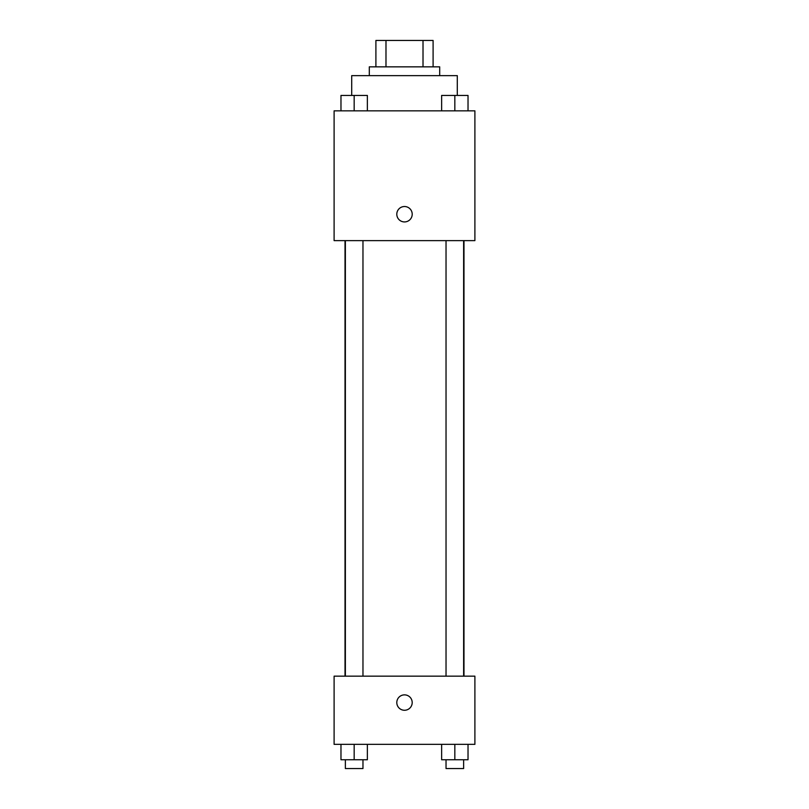 <?xml version="1.0" encoding="UTF-8"?>
<svg xmlns="http://www.w3.org/2000/svg" width="809" height="809" viewBox="0 0 809 809"><rect width="100%" height="100%" fill="white"/><g stroke="black" fill="none" stroke-linecap="round" stroke-linejoin="round"><path stroke-width="1.21" d="M385.984 66.844L385.984 40.45L375.902 40.45L375.902 66.844L375.902 40.45M385.984 40.45L433.098 40.45L433.098 66.844M423.016 66.844L423.016 40.45M369.308 75.641L369.308 66.844L439.692 66.844L439.692 75.641M457.297 95.371L457.297 75.641L351.703 75.641L351.703 95.371M334.107 110.843L474.893 110.843L474.893 240.627L334.107 240.627L334.107 110.843M396.804 214.223A7.696 7.696 0 0 1 408.353 207.559A7.696 7.696 0 0 1 408.353 220.897A7.696 7.696 0 0 1 396.804 214.223M334.107 676.162L474.893 676.162L474.893 744.351L334.107 744.351L334.107 676.162M404.5 710.262A7.696 7.696 0 0 1 397.836 698.713A7.696 7.696 0 0 1 411.164 698.713A7.696 7.696 0 0 1 404.5 710.262M441.633 744.351L441.633 759.752L468.027 759.752L468.027 744.351L468.027 759.752M454.83 759.752L454.83 744.351M463.628 759.752L463.628 768.55L446.032 768.55L446.032 759.752M340.973 744.351L340.973 759.752L367.367 759.752L367.367 744.351L367.367 759.752M354.17 759.752L354.17 744.351M362.968 759.752L362.968 768.55L345.372 768.55L345.372 759.752M441.633 110.843L441.633 95.442L468.027 95.442L468.027 110.843L468.027 95.442M454.83 110.843L454.83 95.442M463.628 95.442L446.032 95.442M340.973 110.843L340.973 95.442L367.367 95.442L367.367 110.843L367.367 95.442M354.17 110.843L354.17 95.442M362.968 95.442L345.372 95.442M463.982 676.162L463.982 240.627M345.018 676.162L345.018 240.627M446.032 240.627L446.032 676.162M463.628 240.627L463.628 676.162M362.968 676.162L362.968 240.627M345.372 676.162L345.372 240.627"/></g></svg>
